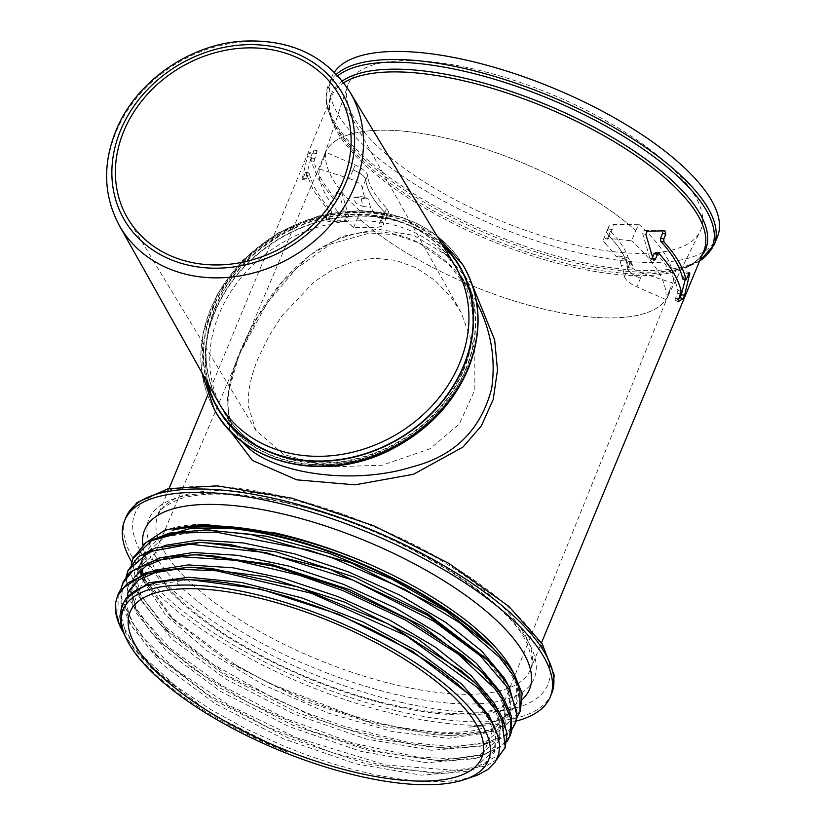 <?xml version="1.0" encoding="UTF-8"?>
<svg xmlns="http://www.w3.org/2000/svg" width="826" height="826" viewBox="0 0 826 826"><rect width="100%" height="100%" fill="white"/><g stroke="black" fill="none" stroke-linecap="round" stroke-linejoin="round"><path stroke-width="0.62" stroke-dasharray="4.13 3.1" d="M118.201 594.204L117.912 618.024L139.315 652.974L176.774 686.912A208.111 74.412 22.5 0 1 123.539 632.902A208.111 74.412 22.5 0 1 121.154 628.493M123.342 581.783L121.453 598.282L137.415 631.962L175.38 669.421L230.609 706.106L296.224 737.587L385.732 765L459.555 770.71L473.525 768.5L501.506 753.673L505.109 747.767M496.684 759.548L486.793 765.671L448.642 773.095L440.816 773.177L395.138 768.634L332.351 752.734L267.428 727.107L207.729 694.583L153.44 652.499L147.813 646.758L129.827 623.609L121.133 602.484L120.968 589.062M128.495 569.362L126.306 578.974L136.734 611.157L169.867 648.121L221.605 685.404L285.497 718.475L353.59 743.317L417.429 756.957L453.639 758.949L482.415 755.16L500.133 747.251L510.21 735.46M506.896 741.696L505.471 743.524L478.646 757.659L445.875 760.756L433.64 760.302L375.562 751.082L311.02 730.958L247.346 702.141L191.766 667.811L158.633 640.119L150.6 631.776L128.536 598.034L126.099 576.662M133.316 557.684L132.501 560.152L137.302 590.611L165.386 626.841L213.284 664.476L274.996 698.91L308.676 713.602L342.862 725.992L408.447 742.46L451.172 746.58L485.048 743.39L504.459 735.388L515.372 722.998M512.068 729.244L502.218 738.155L480.567 745.899L450.707 748.315L416.521 745.579L346.817 729.224L322.357 720.861L228.595 676.267L163.734 627.667L158.871 622.732L138.944 596.744L130.818 573.45L131.231 564.323M124.034 633.996L133.389 648.018L147.348 663.928L160.987 676.793L184.766 695.698L208.462 711.671L228.523 723.576L259.003 739.446L287.469 752.187A199.84 71.459 22.5 0 1 127.989 641.74A199.84 71.459 22.5 0 1 125.686 637.517M473.381 776.626L459.845 779.878L446.99 781.344L432.463 781.706L414.951 780.797L395.592 778.453L376.057 774.953L352.97 769.522L330.823 763.162L307.324 755.243L285.383 746.776L246.447 729.131L210.186 709.224L176.774 686.912M485.244 657.961L503.395 680.676L511.005 699.364L509.673 715.151L489.095 732.569L448.27 738.279L392.329 731.557L328.149 713.065L263.742 685.053L207.089 650.878L165.221 614.668L143.332 580.833M142.32 577.539L141.525 574.101M140.926 569.692L140.957 564.241M141.143 562.609L142.97 555.981L164.839 536.89L207.698 530.013M507.773 684.382L510.685 712.693L490.169 730.101L449.478 735.852L381.375 726.405L303.689 700.685L230.186 663.092L173.821 620.089L144.354 578.427M143.807 576.713L142.95 573.554M142.103 568.722L141.886 563.776M142.031 561.463L143.992 553.534L159.666 537.334M479.999 670.289L498.264 693.107L505.853 711.785L504.531 727.572L495.786 738.589L480.34 746.239L431.74 750.287L366.248 739.022L293.829 714.005L225.581 678.931L171.922 639.035L141.101 600.265L135.867 583.135L137.849 568.412L159.707 549.28L202.68 542.434M502.611 696.762L505.522 725.114L484.945 742.553L444.047 748.253L375.923 738.754L298.248 712.993L224.765 675.358L168.494 632.344L141.246 595.918L136.806 579.842L138.861 565.955L148.071 554.009L164.219 545.542M474.743 682.606L493.132 705.528L500.711 724.206L499.379 739.993L490.665 751.01L475.177 758.65L426.598 762.708L361.107 751.443L288.687 726.426L220.439 691.352L166.79 651.456L135.96 612.685L130.735 595.556L132.687 580.823L134.401 577.395M164.508 558.531L197.466 554.855M497.448 709.152L500.391 737.535L479.875 754.933L439.195 760.694L371.039 751.237L293.302 725.496L219.747 687.851L163.393 644.796L136.094 608.349L131.675 592.273L133.698 578.376L142.919 566.44L159.046 557.984M468.404 693.83L487.98 717.949L495.579 736.627L494.216 752.403L485.533 763.441L470.025 771.061L421.477 775.149L355.954 763.854L283.545 738.847L215.297 703.773L161.648 663.877L130.807 625.106L125.593 607.988L127.545 593.254M159.377 570.942L192.406 567.276M495.28 728.976L495.249 749.967L474.754 767.354L434.135 773.115L365.959 763.678L288.181 737.928L214.574 700.262L158.2 657.176L130.942 620.76L126.523 604.694L128.567 590.797L137.777 578.84L153.987 570.384M662.617 230.919L661.636 230.113L644.012 230.537L642.7 233.706L649.938 258.352L650.816 259.509L652.674 257.216M655.503 252.539L655.937 252.818C668.182 266.55 675.492 279.105 677.878 290.473L674.749 301.077L677.95 301.851M678.373 299.105L674.821 301.067L677.888 301.81M689.049 273.354L685.652 273.024L686.52 272.828L685.219 279.591M682.689 278.858L685.652 273.024L688.894 273.705M349.284 218.178L346.104 217.465L344.793 220.625L347.983 221.337L349.284 218.178L342.047 193.521L341.169 192.365L339.837 193.408L337.813 198.292L336.048 199.056C323.802 185.323 316.492 172.779 314.107 161.4L317.163 150.807L311.949 154.101L305.465 179.056L306.332 178.86L309.296 173.016C311.65 184.466 318.96 197.022 331.236 210.671L331.463 213.624L329.44 218.508L330.348 221.76L347.983 221.337M346.104 217.465L338.836 192.716L342.047 193.521M310.648 157.26L307.427 156.496L308.738 153.337L311.949 154.101M331.463 213.624L328.211 212.891L326.187 217.806L327.096 221.058L330.348 221.76L326.9 221.038L344.793 220.625M328.211 212.891L327.994 209.938L313.291 190.3L306.074 172.314L309.296 173.016L305.94 172.107L305.124 173.274L308.356 173.966M305.124 173.274L303.101 178.179L302.223 178.375L306.332 178.86L302.223 178.375L307.427 156.496M314.706 158.633L311.505 157.88L313.963 150.033L317.236 150.797L313.963 150.033L308.738 153.337M311.505 157.88L310.906 160.647L318.155 178.571L332.826 198.271L336.492 199.334L332.826 198.271L334.592 197.507L337.813 198.292M635.772 230.661L638.777 224.28L614.121 224.569L610.517 225.168L608.762 226.582L608.731 228.75L610.424 231.249A140.306 50.169 22.5 0 1 629.536 264.041C630.465 267.428 634.771 270.484 642.463 273.22L640.48 278.217C632.953 275.11 628.731 271.857 627.812 268.429A140.399 50.2 -157.5 0 0 608.69 235.616L605.344 243.68L603.868 241.801L603.414 239.654L606.398 238.156L631.601 240.82L635.772 230.661A185.716 66.4 22.5 0 0 452.266 139.604A185.716 66.4 22.5 0 0 324.618 154.534A185.716 66.4 22.5 0 0 323.606 158.799L319.352 168.938L349.47 178.602L353.063 169.898C360.59 172.995 364.824 176.258 365.732 179.676A140.399 50.2 -157.5 0 0 384.854 212.499L386.506 214.781L386.661 216.846L385.061 218.167L381.426 218.57L377.823 227.274L382.531 226.035L383.367 223.588L381.519 220.573A140.389 50.2 22.5 0 1 370.657 207.584L367.849 198.157L365.639 198.983A140.389 50.2 22.5 0 1 362.397 187.75C361.468 184.374 357.152 181.317 349.47 178.602M635.731 230.661A185.654 66.379 -157.5 0 0 454.641 140.214A185.654 66.379 -157.5 0 0 325.33 152.8A185.654 66.379 -157.5 0 0 323.658 158.819M258.683 357.069C250.856 375.479 247.449 392.071 248.471 406.846L255.874 430.305L283.69 454.496L328.665 466.948L382.201 465.234L430.201 448.683L459.328 423.996L474.826 390.006L474.836 350.079L461.094 312.465L450.862 297.061L434.837 280.344L416.005 267.779L395.716 260.366L374.539 258.239L353.001 261.512L332.434 269.803L313.942 281.945L281.842 316.007L268.915 336.234L258.683 357.069M287.469 752.187L211.311 713.85L153.037 669.576L125.8 633.17L121.381 617.105L123.404 603.217L125.779 598.747M124.932 635.979L120.41 619.727L122.413 605.664L130.766 594.41L145.273 586.181L188.958 579.676M605.344 243.68A140.389 50.2 22.5 0 1 616.206 256.669L623.775 258.703L625.726 257.526L628.989 267.645L621.224 265.27A140.389 50.2 22.5 0 1 624.466 276.493C625.365 279.962 629.505 283.432 636.877 286.911L665.777 299.487A185.757 66.421 22.5 0 0 631.601 240.82M616.206 256.669L618.839 255.936L621.224 265.27M628.989 267.645C632.035 268.388 633.346 268.171 632.933 266.984L629.918 261.956L623.775 258.703M618.839 255.936L625.736 257.526C629.04 256.514 633.625 266.901 632.84 266.819L632.933 266.984M365.639 198.983L357.534 197.404L360.962 196.578L362.748 206.355L370.657 207.584M357.534 197.404L354.106 197.373L353.383 198.601L356.089 203.248L362.748 206.355M242.359 441.807L234.749 431.296C223.929 411.947 225.777 385.205 240.283 351.102C261.388 300.767 299.435 249.431 348.758 235.73C393.909 221.296 445.741 248.027 471.326 292.714L476.581 302.099M472.1 284.516L446.246 254.924L413.702 235.389L377.554 229.112L341.881 236.525L309.523 255.44L281.48 282.957L257.929 316.606L239.685 353.012L227.191 396.304L229.793 430.532M131.768 562.031A230.351 82.363 -157.5 0 0 399.371 715.161A230.351 82.363 -157.5 0 0 516.136 721.077M319.352 168.938A185.757 66.421 22.5 0 0 326.425 195.958A185.757 66.421 22.5 0 0 353.538 227.604L377.823 227.274M353.538 227.604L357.823 217.455A185.654 66.379 -157.5 0 0 539.471 308.036A185.654 66.379 -157.5 0 0 668.389 294.903A185.654 66.379 -157.5 0 0 669.886 289.296L665.777 299.487M517.231 716.792L495.548 730.979L456.148 735.914L433.96 734.634L366.176 721.077L269.286 683.298L234.419 664.238A208.111 74.412 -157.5 0 0 398.875 727.262L443.799 733.653L480.742 732.755L506.297 724.97L520.339 711M143.28 544.51L138.149 558.851L141.029 576.052L169.919 616.258L234.408 664.238M398.875 727.262C432.576 734.262 467.929 732.868 476.901 729.771C482.58 728.387 490.685 725.827 468.796 727.138L477.304 726.23L502.611 718.393L516.147 704.041L516.446 684.341L503.767 660.697L490.778 645.932M513.4 672.705A201.554 72.069 22.5 0 1 516.529 703.05A201.554 72.069 22.5 0 1 468.796 727.138M493.638 648.72A201.554 72.069 22.5 0 1 498.367 654.078M608.69 235.616L606.914 232.984L606.934 231.146L608.494 229.938L612.128 229.535L614.121 224.569M357.823 217.455L360.064 211.033A186.201 66.576 22.5 0 1 332.899 179.325A186.201 66.576 22.5 0 1 325.805 152.232L355.201 164.963C362.583 168.421 366.723 171.891 367.622 175.36A140.306 50.169 -157.5 0 0 386.733 208.142L388.705 211.931L387.724 213.211L385.794 213.676L360.064 211.033M642.463 273.22L673.045 283.091L669.886 289.296M669.948 289.317A185.716 66.4 22.5 0 1 667.666 296.627A185.716 66.4 22.5 0 1 537.106 307.458A185.716 66.4 22.5 0 1 357.782 217.444M640.398 278.176C632.861 275.079 628.638 271.816 627.729 268.398A140.306 50.169 -157.5 0 0 608.617 235.606L606.934 233.231L606.811 231.27L608.566 229.886L612.056 229.535M353.063 169.898L353.156 169.929C360.683 173.037 364.916 176.289 365.825 179.717A140.306 50.169 -157.5 0 0 384.926 212.499L386.578 214.791L386.733 216.846L384.988 218.229L381.426 218.57M717.422 236.856A208.751 74.639 22.5 0 1 538.697 241.677A208.751 74.639 22.5 0 1 337.855 113.988A208.751 74.639 22.5 0 1 331.701 77.086A208.751 74.639 22.5 0 1 334.365 72.161M339.837 193.408L336.626 192.603L337.958 191.56L338.836 192.716M336.626 192.603L334.592 197.507M323.606 158.799L325.805 152.232M638.777 224.28A186.201 66.576 22.5 0 1 673.045 283.091M353.951 117.695A190.754 68.207 22.5 0 1 347.725 85.553A190.754 68.207 22.5 0 1 550.663 93.957A190.754 68.207 22.5 0 1 700.097 231.517A190.754 68.207 22.5 0 1 535.269 233.655A190.754 68.207 22.5 0 1 353.951 117.695M645.88 234.408L642.7 233.706M644.012 230.537L647.192 231.249M664.899 230.826L661.636 230.113M649.938 258.352L653.159 259.157M381.519 220.573L384.854 212.499M365.732 179.676L362.397 187.75M239.685 353.012A7.197 2.571 -157.5 0 0 240.48 352.341A7.197 2.571 -157.5 0 0 240.283 351.102M349.491 91.294A133.234 112.615 -30.2 0 0 229.308 43.675A133.234 112.615 -30.2 0 0 116.001 132.263A133.234 112.615 -30.2 0 0 119.274 225.426M285.548 502.404A208.431 74.526 22.5 0 1 528.031 641.554A208.431 74.526 22.5 0 1 397.688 694.872A208.431 74.526 22.5 0 1 155.195 555.722A208.431 74.526 22.5 0 1 285.548 502.404M163.92 550.932A201.554 72.069 -157.5 0 0 357.834 674.222A201.554 72.069 -157.5 0 0 530.395 669.566A201.554 72.069 -157.5 0 0 289.967 499.379A201.554 72.069 -157.5 0 0 157.972 515.3A201.554 72.069 -157.5 0 0 163.92 550.932M551.623 693.582A230.351 82.363 22.5 0 1 400.765 711.785A230.351 82.363 22.5 0 1 125.986 517.283M401.488 702.41A223.474 79.905 -157.5 0 0 484.408 587.482A223.474 79.905 -157.5 0 0 138.221 507.784A223.474 79.905 -157.5 0 0 401.488 702.41M522.713 699.075A208.266 74.464 22.5 0 1 393.073 705.827A208.266 74.464 22.5 0 1 142.774 544.933M215.297 307.096A136.548 115.423 149.8 0 1 331.422 216.298A136.548 115.423 149.8 0 1 454.599 265.105C431.471 229.752 395.768 212.984 347.488 214.801C291.702 217.765 235.327 257.454 215.39 307.716C201.936 341.83 203.02 373.455 218.642 402.572A136.548 115.423 149.8 0 1 215.297 307.096M442.147 244.517A139.997 118.335 -30.2 0 0 388.416 216.071A139.997 118.335 -30.2 0 0 213.17 308.036A139.997 118.335 -30.2 0 0 206.872 381.591M206.19 380.363A140.368 118.645 149.8 0 1 251.207 254.377A140.368 118.645 149.8 0 1 388.55 215.751A140.368 118.645 149.8 0 1 441.425 243.309M462.746 264.671A143.817 121.556 -30.2 0 0 390.739 214.43A143.817 121.556 -30.2 0 0 238.332 265.673A143.817 121.556 -30.2 0 0 214.254 409.448M214.295 409.541A143.817 121.567 149.8 0 1 238.466 265.796A143.817 121.567 149.8 0 1 390.843 214.595A143.817 121.567 149.8 0 1 462.797 264.754M390.605 219.189A140.441 118.707 -30.2 0 0 214.812 311.443A140.441 118.707 -30.2 0 0 290.225 461.527A140.441 118.707 -30.2 0 0 466.019 369.274A140.441 118.707 -30.2 0 0 390.605 219.189M463.644 370.182A136.682 115.526 -30.2 0 0 458.688 271.857A136.682 115.526 -30.2 0 0 335.397 223.02A136.682 115.526 -30.2 0 0 219.158 313.901A136.682 115.526 -30.2 0 0 222.514 409.459A136.682 115.526 -30.2 0 0 345.588 461.373A136.682 115.526 -30.2 0 0 463.644 370.182M465.688 369.201A140.059 118.386 149.8 0 1 290.37 461.207A140.059 118.386 149.8 0 1 215.163 311.526A140.059 118.386 149.8 0 1 390.481 219.52A140.059 118.386 149.8 0 1 465.688 369.201M624.466 276.493L627.812 268.429M640.48 278.217L636.877 286.911M608.514 238.239L612.128 229.535M367.622 175.36L365.825 179.717M353.156 169.929L355.201 164.963M384.926 212.499L386.733 208.142M383.543 213.614L381.498 218.58M336.409 74.226A208.751 74.639 -157.5 0 0 328.376 85.109A208.751 74.639 -157.5 0 0 334.53 122.021A208.751 74.639 -157.5 0 0 535.372 249.7A208.751 74.639 -157.5 0 0 714.098 244.888M699.684 260.892A207.698 74.268 22.5 0 1 686.716 266.891A207.698 74.268 22.5 0 1 496.354 237.63A207.698 74.268 22.5 0 1 334.561 124.427A207.698 74.268 22.5 0 1 332.176 120.038A207.698 74.268 22.5 0 1 337.824 75.734M342.325 81A202.607 72.44 -157.5 0 0 334.964 125.583A202.607 72.44 -157.5 0 0 337.297 129.868A202.607 72.44 -157.5 0 0 573.007 265.136A202.607 72.44 -157.5 0 0 680.82 268.842A202.607 72.44 -157.5 0 0 701.893 255.533M699.622 261.026L680.82 268.842C693.086 264.619 700.747 258.652 703.814 250.918A201.554 72.069 22.5 0 1 571.819 266.839A201.554 72.069 22.5 0 1 337.328 132.284A201.554 72.069 22.5 0 1 331.381 96.652A201.554 72.069 22.5 0 1 343.699 82.765M653.046 258.693L652.158 258.466M659.158 253.603L655.937 252.818M677.878 290.473L681.089 291.227M680.49 293.994L677.279 293.24M675.255 298.124L678.456 298.898M683.629 277.908L686.86 278.61M313.539 152.975L316.73 153.75M310.906 160.647L314.107 161.4M327.994 209.938L331.236 210.671M326.187 217.806L329.44 218.508M610.424 231.249L608.617 235.606M627.729 268.398L629.536 264.041M127.762 571.086L127.989 570.549M509.663 715.14L510.685 712.693M142.981 555.981L143.992 553.534M504.521 727.572L505.533 725.114M137.828 568.402L138.851 565.955M499.379 739.993L500.391 737.535M132.687 580.823L133.698 578.376M494.227 752.414L495.249 749.967M127.545 593.244L128.557 590.797M461.094 312.465L339.692 96.043M255.874 430.305L128.237 219.241M122.393 605.664L123.415 603.217M354.117 197.373L360.962 196.578L367.849 198.157M386.661 216.846L383.254 225.085M234.749 431.296C228.647 420.599 226.727 407.301 228.998 391.421C230.671 379.836 234.501 366.816 240.48 352.341L266.726 303.741L295.842 268.946L330.772 243.98L369.872 233.035L394.642 234.615L418.72 242.792L448.332 263.804L471.543 293.065M169.082 488.486L157.972 515.3C157.343 511.284 164.415 505.873 179.18 499.08C203.568 491.315 239.303 492.647 286.415 503.065C386.733 524.541 505.884 595.309 526.895 643.144C532.512 658.188 533.679 666.995 530.395 669.566L541.505 642.752M325.33 152.8L130.147 611.849M668.389 294.903L481.806 757.514M449.478 735.852L456.148 735.914M173.821 620.089L169.919 616.248M444.047 748.253L450.707 748.315M168.494 632.344L163.734 627.667M439.195 760.694L445.875 760.756M163.393 644.796L158.633 640.119M434.135 773.115L440.816 773.177M158.2 657.176L153.44 652.499M153.037 669.576L150.311 666.902M203.155 524.262C188.731 524.531 177.074 526.245 168.194 529.414C155.319 535.692 149.341 540.328 150.26 543.332C147.462 544.675 148.566 552.357 153.564 566.388C163.094 585.448 184.477 606.511 217.723 629.567C266.591 662.091 321.118 686.334 381.302 702.296C433.051 714.872 471.718 717.061 497.293 708.842C513.473 702.72 514.887 697.103 516.043 694.821C519.172 689.111 517.293 679.881 510.416 667.129M516.043 704.237L516.529 703.05M201.843 372.619L203.01 333.332L217.176 294.593L242.947 260.076L277.877 233.015L318.64 215.968L361.385 210.568L402.066 217.352L436.82 235.709M471.305 292.724L458.688 271.857C475.817 301.562 477.428 334.117 463.531 369.532C448.208 404.74 422.003 431.172 384.906 448.807C353.631 462.674 322.656 466.256 291.981 459.535C260.551 451.832 237.392 435.137 222.514 409.459L234.842 431.44M603.465 239.499L606.883 231.259M386.733 216.846L388.602 212.334M207.667 395.324L331.381 96.652C328.077 104.282 329.275 113.926 334.964 125.583L332.176 120.038C325.589 107.081 324.319 95.444 328.376 85.109L331.701 77.086M665.095 230.836L661.832 230.134M654.037 260.314L650.816 259.509M689.689 272.539L686.458 271.857M302.295 179.335L305.537 180.016M337.958 191.56L341.169 192.365M667.666 296.627L700.097 231.517M324.618 154.534L347.725 85.553M608.69 226.737L606.821 231.259"/><path stroke-width="1.24" d="M505.109 747.767L507.112 733.653L502.332 717.815L498.821 711.351L477.191 684.971L461.775 671.156L388.602 624.095L298.702 587.1L211.611 568.464L189.009 567.225L146.254 572.439L120.328 590.053L118.201 594.204M122.062 630.3L121.154 628.493A208.111 74.412 22.5 0 1 115.588 602.877M124.034 633.996L119.016 623.423L116.022 612.706L115.578 602.939L117.468 595.938L127.576 583.135L145.386 574.215L176.764 569.166L216.629 570.797L311.464 593.264L406.185 635.731L477.036 687.242L498.099 713.086L501.857 720.086L505.244 747.282L496.684 759.548M510.21 735.46L511.624 731.361L511.408 716.276L503.963 698.93L498.605 690.959L482.446 672.663L462.426 655.111L408.333 619.49L342.935 588.597L274.325 566.326L210.94 555.537L194.069 554.793L160.605 557.643L129.506 572.48L123.342 581.783L122.62 583.507L133.079 570.405L153.13 561.04L181.348 556.755L235.854 560.307L299.394 575.257L343.255 590.745L405.814 620.223L458.254 654.151L494.702 688.585L503.24 700.665L511.046 719.57L509.735 736.585L506.896 741.696M120.968 589.062L122.63 583.517M509.084 686.499L496.189 669.246L487.691 660.335L427.434 615.143L329.811 569.259L230.02 544.51L199.283 542.383L155.381 547.958L138.272 556.817L127.989 570.549M126.099 576.662L128.092 570.312L149.372 551.696L189.97 544.189L266.055 552.635L353.094 580.213L433.795 621.235L480.381 655.844L509.043 689.349L516.766 711.403L516.58 717.866L514.877 724.154L512.068 729.244M520.339 711L522.115 693.417L514.257 674.088L508.083 665.023L492.812 647.904L445.823 611.013L351.06 562.888L249.731 534.185L205.437 529.972L169.567 533.08L146.357 542.269L133.316 557.684M515.372 722.998L517.293 716.41L509.219 686.716M131.231 564.323L132.924 558.675L151.602 540.576L179.201 533.038L216.102 532.109L308.191 549.951L332.899 558.108L404.823 589.341L459.69 622.721L499.534 657.362L513.524 675.823L519.895 689.297L520.029 711.744L517.231 716.792M129.228 644.228A197.517 70.623 -157.5 0 0 283.091 751.877A197.517 70.623 -157.5 0 0 464.119 779.703A197.517 70.623 -157.5 0 0 332.919 619.645A197.517 70.623 -157.5 0 0 126.967 640.047A197.517 70.623 -157.5 0 0 129.228 644.228M126.967 640.047L125.686 637.517A199.84 71.459 22.5 0 1 124.932 635.979L121.174 625.726L119.915 616.248L121.835 605.613L126.161 598.272L133.575 591.622L144.54 586.057L156.403 582.598L172.675 580.234L188.958 579.676L206.593 580.513L225.612 582.681L246.778 586.367L268.543 591.375L290.36 597.518L319.528 607.358L341.334 615.907L367.89 627.77L390.502 639.272L427.641 661.564L442.147 671.775L458.368 684.702L471.15 696.545L484.067 711.072L491.646 722.069L497.851 735.656L499.658 745.62L498.78 754.138L495.352 761.799L487.98 769.419L477.717 775.036L464.119 779.703M143.332 580.833L142.32 577.539M141.525 574.101L140.926 569.692M140.957 564.241L141.143 562.609M207.698 530.013L266.499 536.229L329.161 553.265L391.751 579.078L447.176 610.61A199.84 71.459 -157.5 0 0 230.898 528.495C207.367 525.925 187.822 526.513 172.252 530.251C213.511 517.757 295.822 532.254 370.058 564.55C338.33 550.715 306.849 540.214 275.626 533.049M164.219 545.542L198.539 540.08L243.174 542.93L294.51 553.812L348.314 571.798L400.166 595.34L445.834 622.474L481.558 650.898L504.428 678.239L507.773 684.382M144.354 578.427L143.807 576.713M142.95 573.554L142.103 568.722M141.886 563.776L142.031 561.463M159.666 537.334L189.453 528.723L230.919 528.506M202.68 542.434L276.297 551.892L354.932 577.322L428.105 614.121L485.244 657.961M159.046 557.984L193.346 552.501L238.002 555.351L289.317 566.223L343.131 584.209L394.993 607.76L440.671 634.884L476.406 663.319L499.286 690.66L502.611 696.762M134.401 577.395L145.872 566.078L164.508 558.531M197.466 554.855L271.052 564.282L349.677 589.692L422.829 626.469L479.999 670.289M153.987 570.384L188.287 564.912L232.942 567.782L284.268 578.675L338.061 596.661L389.903 620.202L435.55 647.326L471.274 675.751L494.134 703.081L497.448 709.152M127.545 593.254L138.871 579.718L159.377 570.942M192.406 567.276L265.931 576.713L344.483 602.102L417.574 638.828L474.743 682.606M125.779 598.747L148.732 582.815L188.875 577.25L241.842 582.506L302.037 597.972L362.996 621.947L418.193 651.745L461.744 684.114L488.992 715.502L495.28 728.976M683.05 278.94L682.689 278.858C680.345 267.407 673.025 254.852 660.748 241.202L660.532 238.249L662.555 233.366L665.808 234.078L664.899 230.826L647.192 231.249L645.88 234.408L653.159 259.157L654.037 260.314L655.369 259.271L653.046 258.693M680.035 297.783L683.247 298.547L684.558 295.388L681.347 294.624L680.035 297.783L678.373 299.105M655.937 252.818L654.182 253.582L652.674 257.216M685.219 279.591L681.347 294.624M662.555 233.366L662.617 230.919M689.049 273.354L689.762 273.509L684.558 295.388M683.247 298.547L677.888 301.81M123.797 131.21A122.372 103.436 149.8 0 1 229.494 49.57A122.372 103.436 149.8 0 1 339.692 96.043A122.372 103.436 149.8 0 1 285.321 245.787A122.372 103.436 149.8 0 1 128.237 219.241A122.372 103.436 149.8 0 1 123.797 131.21M190.269 579.687L260.531 589.062L339.156 614.451L412.329 651.198L468.404 693.83M135.671 645.705A190.321 68.052 -157.5 0 0 319.073 762.212A190.321 68.052 -157.5 0 0 481.806 757.514A190.321 68.052 -157.5 0 0 331.928 622.03A190.321 68.052 -157.5 0 0 130.147 611.849A190.321 68.052 -157.5 0 0 135.671 645.705M476.581 302.099C490.892 329.78 495.941 358.515 491.707 388.313C480.959 429.819 454.486 456.004 412.308 466.845C351.422 486.091 267.851 473.329 242.359 441.807M229.793 430.532L252.436 460.454L296.689 479.834L354.974 484.852L413.547 474.269L462.952 447.083L481.341 425.886L493.225 399.485L497.489 370.058L494.671 339.94L472.1 284.516M516.136 721.077A230.351 82.363 -157.5 0 0 550.219 696.958A230.351 82.363 -157.5 0 0 368.923 532.718A230.351 82.363 -157.5 0 0 124.592 520.659A230.351 82.363 -157.5 0 0 131.768 562.031M275.636 533.059L203.155 524.262L165.489 529.765L143.28 544.51M370.058 564.55A201.554 72.069 22.5 0 1 510.416 667.129A201.554 72.069 22.5 0 1 513.4 672.705M490.778 645.932L468.569 626.211L447.176 610.61M172.242 530.24A201.554 72.069 22.5 0 1 493.638 648.72M334.365 72.161A208.751 74.639 22.5 0 1 560.307 91.046A208.751 74.639 22.5 0 1 717.422 236.856L714.098 244.888A208.751 74.639 -157.5 0 0 465.079 68.62A208.751 74.639 -157.5 0 0 336.409 74.226M665.808 234.078L663.774 238.982L660.532 238.249M660.748 241.202L663.99 241.935L663.774 238.982M663.99 241.935C676.257 255.575 683.567 268.12 685.921 279.56L682.689 278.858M688.894 273.705L689.762 273.509L688.894 273.705L686.055 279.766L682.823 279.074M654.182 253.582L657.403 254.367L659.158 253.603C671.393 267.325 678.704 279.869 681.089 291.227L677.95 301.851M655.503 252.539L659.158 253.603M657.403 254.367L655.369 259.271M120.524 130.456A126.037 106.533 149.8 0 1 328.614 75.207A126.037 106.533 149.8 0 1 250.598 263.556A126.037 106.533 149.8 0 1 120.524 130.456M119.274 225.426A133.234 112.615 -30.2 0 0 291.857 257.01A133.234 112.615 -30.2 0 0 349.491 91.294C325.392 54.97 288.997 38.306 240.304 41.3C187.244 45.461 134.937 83.096 115.805 131.024C102.486 164.622 103.642 196.092 119.274 225.426L218.642 402.572A136.548 115.423 149.8 0 0 395.53 434.941A136.548 115.423 149.8 0 0 454.599 265.105L349.491 91.294M124.592 520.659L125.986 517.283A230.351 82.363 22.5 0 1 370.327 529.342A230.351 82.363 22.5 0 1 551.623 693.582L550.219 696.958M142.774 544.933A208.266 74.464 22.5 0 1 281.026 513.514A208.266 74.464 22.5 0 1 475.322 602.474A208.266 74.464 22.5 0 1 522.713 699.075M206.872 381.591A139.997 118.335 -30.2 0 0 397.956 439.102A139.997 118.335 -30.2 0 0 442.147 244.517M441.425 243.309A140.368 118.645 149.8 0 1 463.933 365.773A140.368 118.645 149.8 0 1 326.962 461.145A140.368 118.645 149.8 0 1 206.19 380.363M201.843 372.619L214.254 409.448A143.817 121.556 -30.2 0 0 343.75 464.067A143.817 121.556 -30.2 0 0 467.97 368.128A143.817 121.556 -30.2 0 0 462.746 264.671L462.849 264.836A143.817 121.567 149.8 0 1 468.074 368.293A143.817 121.567 149.8 0 1 343.853 464.243A143.817 121.567 149.8 0 1 214.347 409.624A143.817 121.567 149.8 0 1 214.295 409.541M462.797 264.754A143.817 121.567 149.8 0 1 462.849 264.836C481.176 296.751 482.952 331.453 468.187 368.943C453.453 403.088 428.622 429.51 393.703 448.188C328.418 483.819 243.928 465.936 214.347 409.624L214.254 409.448M337.824 75.734A207.698 74.268 22.5 0 1 464.46 71.294A207.698 74.268 22.5 0 1 664.094 164.632A207.698 74.268 22.5 0 1 699.684 260.892M701.893 255.533A202.607 72.44 -157.5 0 0 576.465 118.242A202.607 72.44 -157.5 0 0 342.325 81M343.699 82.765A201.554 72.069 22.5 0 1 567.803 117.168A201.554 72.069 22.5 0 1 703.814 250.918L541.505 642.752M117.633 595.546L118.19 594.204M504.81 748.501L505.316 747.272M509.735 736.585L510.458 734.851M514.887 724.165L515.6 722.43M132.914 558.665L133.626 556.941M125.986 517.283L136.94 502.59L168.215 488.672L217.186 485.853L291.836 498.161L373.558 525.677L448.745 563.311L508.785 606.367L542.207 643.836L554.246 675.317L551.623 693.582M520.153 711.444L520.752 710.009M492.812 647.904L488.806 643.96M204.301 529.951L210.981 530.013M487.691 660.335L482.921 655.648M199.283 542.383L205.963 542.445M482.446 672.663L477.686 667.976M194.069 554.793L200.749 554.855M477.191 684.971L472.431 680.294M189.009 567.225L195.679 567.276M469.591 694.996L467.248 692.684M436.82 235.709L462.746 264.671M714.098 244.888L699.622 261.026M169.082 488.486L207.667 395.324"/></g></svg>

